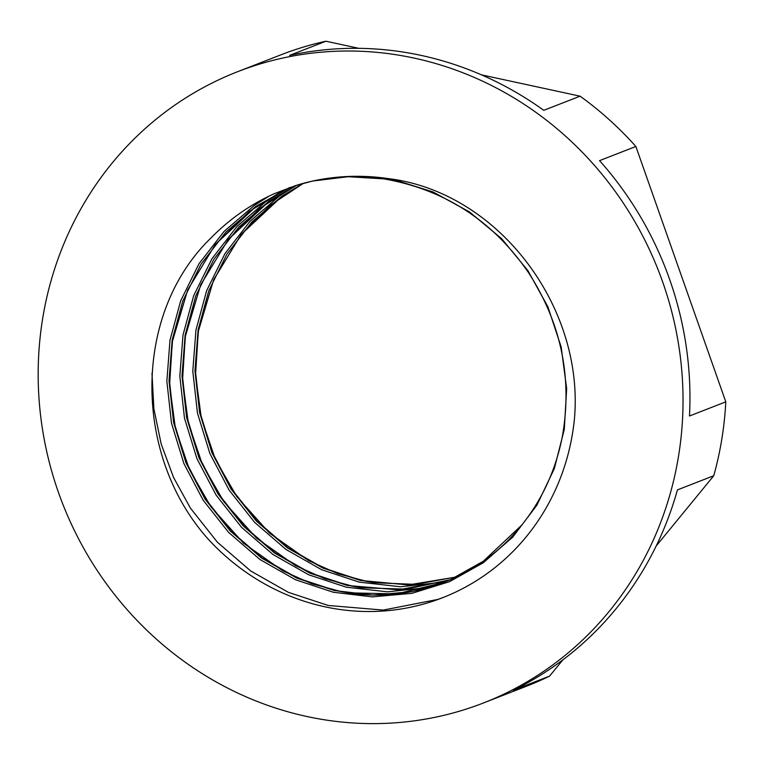 <?xml version="1.0" encoding="UTF-8"?>
<svg xmlns="http://www.w3.org/2000/svg" width="764" height="764" viewBox="0 0 764 764"><rect width="100%" height="100%" fill="white"/><g stroke="black" fill="none" stroke-linecap="round" stroke-linejoin="round"><path stroke-width="1.15" d="M483.583 702.928L526.835 686.082A338.729 319.887 -111.3 0 0 549.555 676.13L513.227 690.284A338.729 319.887 -111.3 0 0 677.429 489.886L713.757 475.733A338.729 319.887 -111.3 0 0 725.8 401.845L689.472 415.998A338.729 319.887 -111.3 0 0 599.549 160.641L635.877 146.487A338.729 319.887 -111.3 0 0 580.096 96.178L543.767 110.331A338.729 319.887 -111.3 0 0 289.632 55.371L325.961 41.218A338.729 319.887 -111.3 0 0 291.342 50.987A338.729 319.887 -111.3 0 0 280.865 54.846L237.614 71.701A338.729 319.887 -111.3 0 0 60.442 497.927A338.729 319.887 -111.3 0 0 473.107 706.795A338.729 319.887 -111.3 0 0 483.583 702.928A338.729 319.887 -111.3 0 0 660.764 276.702A338.729 319.887 -111.3 0 0 248.099 67.843A338.729 319.887 -111.3 0 0 237.614 71.701M151.979 373.138L153.879 408.73L161.166 443.96L173.562 477.481L190.427 508.146L217.406 542.23L250.63 570.909L288.324 592.32L328.214 605.47L383.27 610.083L437.896 599.406L443.703 597.286M209.718 540.788A225.819 213.261 -111.3 0 0 435.604 600.303A225.819 213.261 -111.3 0 0 442.585 597.725A225.819 213.261 -111.3 0 0 574.499 418.128C584.097 305.963 497.66 191.831 388.246 178.595C362.709 174.851 337.497 175.672 312.6 181.049L295.763 185.537L274.171 193.722C250.391 204.475 229.276 219.258 210.835 238.091C131.847 314.567 133.108 457.426 209.718 540.788M580.096 96.178L481.435 74.843M358.899 48.342L325.961 41.218M725.8 401.845L635.877 146.487M549.555 676.13L562.906 659.838M656.19 545.993L713.757 475.733M303.27 183.35L282.183 196.138L241.262 234.395L213.739 279.548L198.525 329.876L195.393 370.664L200.006 412.331L212.335 452.469L231.444 488.836L256.752 520.847L287.923 547.788L323.287 567.91L360.723 580.258L373.854 582.712L415.54 584.412L456.748 576.839L415.826 584.384L373.863 582.712M296.403 185.346L269.214 201.19L228.283 239.457L200.77 284.609L185.547 334.938L182.415 375.716L187.037 417.392L199.356 457.531L218.475 493.888L243.783 525.909L274.944 552.84L310.318 572.962L347.744 585.31L360.885 587.764L406.056 589.197L450.407 579.742M289.47 187.638L256.236 206.251L215.305 244.509L187.791 289.661L172.578 339.99L169.446 380.768L174.058 422.444L186.387 462.583L205.497 498.949L230.804 530.961L261.976 557.892L297.339 578.014L334.766 590.371L347.906 592.826L396.573 593.914L443.96 582.397M303.022 183.417L281.763 196.3L251.795 222.047L226.908 254.145L208.734 290.883L198.096 330.048L194.963 370.827L199.585 412.503L211.915 452.641L231.024 488.998L256.332 521.019L287.493 547.95L322.866 568.072L360.293 580.42L408.301 584.928L456.27 577.021M296.184 185.413L268.785 201.362L238.817 227.109L213.939 259.197L195.756 295.945L185.127 335.1L181.994 375.878L186.607 417.555L198.936 457.693L218.046 494.06L243.353 526.071L274.524 553.002L309.888 573.124L347.314 585.482L398.627 589.846L449.566 580.048M289.231 187.715L255.816 206.414L225.838 232.16L200.961 264.258L182.777 300.997L172.148 340.152L169.016 380.94L173.638 422.607L185.958 462.755L205.067 499.112L230.384 531.123L261.546 558.064L296.919 578.186L334.346 590.534L373.042 595.118L412.254 591.632L449.7 580.048L483.287 561.244L521.745 525.116C480.613 576.944 413.248 603.188 347.916 592.826M521.745 525.116C542.621 498.968 556.259 468.905 562.638 434.907C572.322 377.387 561.091 323.506 528.946 273.264C493.095 220.872 444.677 189.405 383.7 178.862L348.212 176.713L312.6 181.049M294.446 186.34L280.178 195.393L250 221.321L224.96 253.638L206.652 290.626L195.947 330.058L192.795 371.113L197.456 413.076L209.871 453.482L229.114 490.096L254.593 522.328L285.984 549.45L321.596 569.705L359.281 582.139L400.584 586.781L442.327 582.283M281.477 191.392L267.199 200.454L237.031 226.373L211.981 258.69L193.684 295.687L182.978 335.109L179.827 376.165L184.477 418.128L196.892 458.543L216.136 495.148L241.625 527.389L273.006 554.502L308.618 574.757L346.302 587.201L387.606 591.842L429.349 587.344M269.406 195.928L254.231 205.506L224.053 231.435L199.003 263.742L180.705 300.739L170 340.161L166.848 381.226L171.499 423.18L183.914 463.595L203.157 500.21L228.646 532.441L260.027 559.563L295.649 579.819L333.333 592.253L372.297 596.875L411.777 593.361L449.49 581.691L483.316 562.753L512.701 537.14L536.911 505.157L554.377 468.485L564.29 429.368L566.659 388.609L561.168 346.98L547.922 306.889L527.895 270.59L501.623 238.654L469.402 211.867L432.949 191.936L394.472 179.807L388.246 178.595M303.403 183.312L269.807 205.535L241.262 234.395L213.614 279.872L198.268 331.586L195.546 374.723L201.276 417.812L215.228 459.03L236.821 496.638L269.415 533.033L308.809 560.757L337.898 573.716L368.372 581.796M296.68 185.26L259.559 208.381L228.283 239.457L200.636 284.924L185.299 336.637L182.567 379.775L188.297 422.864L202.259 464.082L223.852 501.69L256.446 538.085L295.83 565.809L324.929 578.768L355.394 586.857M290.091 187.419L249.37 211.275L215.314 244.509L187.667 289.986L172.32 341.699L169.589 384.827L175.328 427.916L189.281 469.144L210.874 506.752L243.468 543.137L282.852 570.87L311.951 583.82L342.425 591.909M450.388 579.695L406.343 589.159L360.885 587.764M383.7 178.862C353.656 174.421 324.347 176.646 295.763 185.537"/></g></svg>
